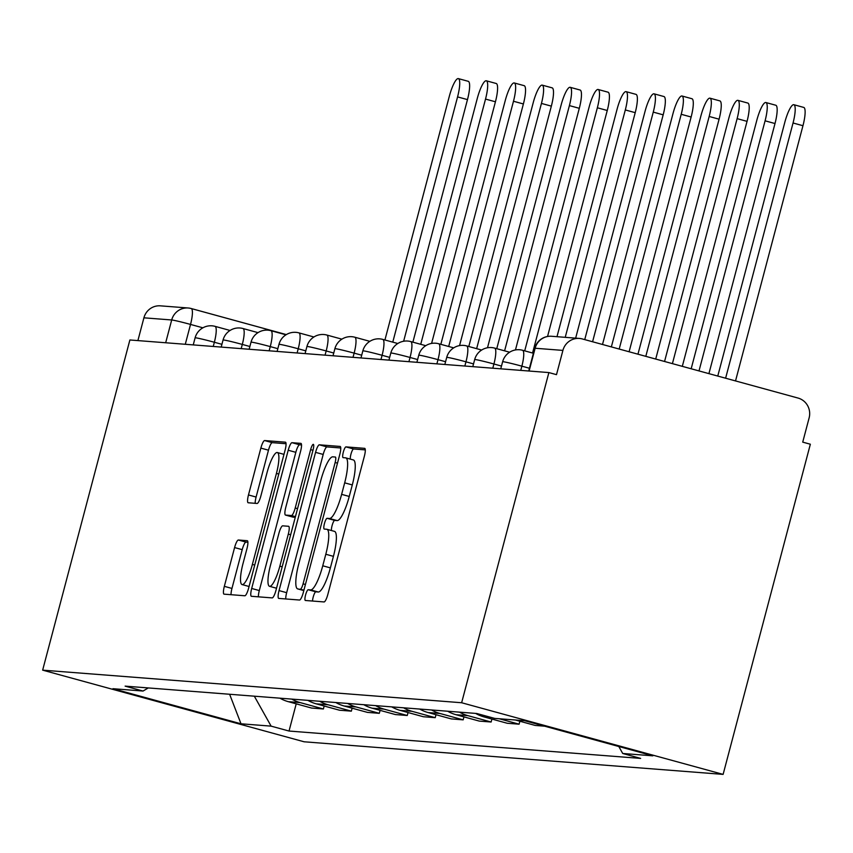 <?xml version="1.0" encoding="UTF-8"?>
<svg xmlns="http://www.w3.org/2000/svg" width="853" height="853" viewBox="0 0 853 853"><rect width="100%" height="100%" fill="white"/><g stroke="black" fill="none" stroke-linecap="round" stroke-linejoin="round"><path stroke-width="1.28" d="M305.566 595.01A5.566 1.216 -74.7 0 0 305.331 600.469A5.566 1.216 -74.7 0 0 305.374 600.48L324.065 601.941A7.954 1.738 -74.7 0 0 327.851 594.392L364.38 456.163A7.954 1.738 -74.7 0 0 364.721 448.358A7.954 1.738 -74.7 0 0 364.647 448.347L345.955 446.887A5.566 1.216 -74.7 0 0 343.311 452.165A5.566 1.216 -74.7 0 0 343.066 457.634A5.566 1.216 -74.7 0 0 343.119 457.645L345.54 457.826A25.441 5.545 -74.7 0 1 345.764 457.869A25.441 5.545 -74.7 0 1 344.676 482.841L341.626 494.356A25.441 5.545 -74.7 0 1 329.503 518.496L327.094 518.315A5.566 1.216 -74.7 0 0 324.439 523.593A5.566 1.216 -74.7 0 0 324.193 529.052A5.566 1.216 -74.7 0 0 324.247 529.063L326.667 529.255A25.441 5.545 -74.7 0 1 326.902 529.286A25.441 5.545 -74.7 0 1 325.803 554.258L322.754 565.784A25.441 5.545 -74.7 0 1 310.641 589.924L308.221 589.732A5.566 1.216 -74.7 0 0 305.566 595.01M334.291 531.334A25.441 5.545 -74.7 0 1 334.515 531.376A25.441 5.545 -74.7 0 1 333.427 556.348L330.378 567.874A25.441 5.545 -74.7 0 1 318.265 592.003L315.845 591.822A5.566 1.216 -74.7 0 0 313.19 597.1A5.566 1.216 -74.7 0 0 312.539 601.045M365.297 449.894L353.579 448.977A5.566 1.216 -74.7 0 0 350.935 454.254A5.566 1.216 -74.7 0 0 350.338 459.117M353.163 459.916A25.441 5.545 -74.7 0 1 353.387 459.959A25.441 5.545 -74.7 0 1 352.3 484.93L349.25 496.446A25.441 5.545 -74.7 0 1 337.127 520.586L334.707 520.394A5.566 1.216 -74.7 0 0 332.062 525.683A5.566 1.216 -74.7 0 0 331.476 530.545M238.371 540.013A7.954 1.738 -74.7 0 0 234.586 547.562L224.339 586.342A7.954 1.738 -74.7 0 0 223.998 594.146A7.954 1.738 -74.7 0 0 224.062 594.157L244.822 595.767A7.954 1.738 -74.7 0 0 248.607 588.229L285.137 449.989A7.954 1.738 -74.7 0 0 285.478 442.195A7.954 1.738 -74.7 0 0 285.403 442.174L264.643 440.564A7.954 1.738 -74.7 0 0 260.858 448.102L248.479 494.953A7.954 1.738 -74.7 0 0 248.138 502.758A7.954 1.738 -74.7 0 0 248.212 502.769L257.094 503.462A7.954 1.738 -74.7 0 0 260.879 495.913L267.021 472.69A21.261 4.638 -74.7 0 1 277.342 452.538A21.261 4.638 -74.7 0 1 276.436 473.415L252.381 564.419A21.261 4.638 -74.7 0 1 242.06 584.572A21.261 4.638 -74.7 0 1 242.977 563.694L246.986 548.522A7.954 1.738 -74.7 0 0 247.327 540.717A7.954 1.738 -74.7 0 0 247.253 540.706L238.371 540.013L245.995 542.103A7.954 1.738 -74.7 0 0 242.209 549.652L231.963 588.431A7.954 1.738 -74.7 0 0 231.046 594.701M42.65 670.149L129.88 339.974L548.874 372.569L461.644 702.744L42.65 670.149L304.126 741.79L723.12 774.385L810.35 444.221L802.726 442.131L809.134 417.874A16.196 15.791 94.4 0 0 798.024 398.052L582.29 338.94A16.196 15.791 94.4 0 0 562.905 350.402L535.13 348.248A16.196 0.661 -165.2 0 0 534.714 348.28L528.711 371.002M279.038 590.596A7.954 1.738 -74.7 0 0 278.696 598.401A7.954 1.738 -74.7 0 0 278.771 598.411L299.531 600.032A7.954 1.738 -74.7 0 0 303.316 592.483L339.835 454.254A7.954 1.738 -74.7 0 0 340.176 446.45A7.954 1.738 -74.7 0 0 340.112 446.439L319.353 444.818A7.954 1.738 -74.7 0 0 315.567 452.357L279.038 590.596L286.661 592.686A7.954 1.738 -74.7 0 0 285.744 598.955M272.171 597.9L251.422 596.29A7.954 1.738 -74.7 0 1 251.347 596.268A7.954 1.738 -74.7 0 1 251.688 588.463L288.207 450.235A7.954 1.738 -74.7 0 1 292.003 442.696L300.885 443.379A7.954 1.738 -74.7 0 1 300.96 443.389A7.954 1.738 -74.7 0 1 300.608 451.194L285.798 507.258A7.954 1.738 -74.7 0 0 285.456 515.063A7.954 1.738 -74.7 0 0 285.531 515.073L291.427 515.532A7.954 1.738 -74.7 0 0 295.213 507.993L310.631 449.627A5.566 1.216 -74.7 0 1 313.339 444.36A5.566 1.216 -74.7 0 1 313.094 449.819L275.967 590.361A7.954 1.738 -74.7 0 1 272.171 597.9M137.898 340.603L143.912 317.817A16.196 15.791 -85.6 0 1 160.417 305.843L188.193 307.997A16.196 15.791 94.4 0 0 171.698 319.971L143.912 317.817M548.874 372.569L556.497 374.659L562.905 350.402M461.644 702.744L723.12 774.385M515.372 720.007L535.215 725.445L544.598 726.18M519.872 721.243L519.093 724.186L499.25 718.759M475.622 713.407A37.255 36.327 94.4 0 0 484.014 716.904L507.258 723.269L519.093 724.186M491.914 719.068L491.136 722.011L467.881 715.646A37.255 36.327 -85.6 0 1 459.5 712.148M447.665 711.231A37.255 36.327 94.4 0 0 456.056 714.729L479.301 721.094L491.136 722.011M463.957 716.893L463.179 719.847L439.924 713.471A37.255 36.327 -85.6 0 1 431.543 709.973M419.708 709.056A37.255 36.327 94.4 0 0 428.099 712.554L451.344 718.919L463.179 719.847M436 714.718L435.222 717.672L411.967 711.295A37.255 36.327 -85.6 0 1 403.586 707.798M391.751 706.881A37.255 36.327 94.4 0 0 400.142 710.378L423.387 716.744L435.222 717.672M408.043 712.543L407.265 715.496L384.01 709.12A37.255 36.327 -85.6 0 1 375.629 705.623M363.804 704.706A37.255 36.327 94.4 0 0 372.185 708.203L395.429 714.569L407.265 715.496M380.086 710.368L379.308 713.321L356.053 706.945A37.255 36.327 -85.6 0 1 347.672 703.448M335.847 702.531A37.255 36.327 94.4 0 0 344.228 706.028L367.472 712.394L379.308 713.321M352.129 708.193L351.351 711.146L328.096 704.77A37.255 36.327 -85.6 0 1 319.715 701.273M307.89 700.356A37.255 36.327 94.4 0 0 316.271 703.853L339.515 710.218L351.351 711.146M324.172 706.017L323.394 708.971L300.139 702.595A37.255 36.327 -85.6 0 1 291.758 699.097M279.933 698.18A37.255 36.327 94.4 0 0 288.314 701.678L311.558 708.043L323.394 708.971M254.322 696.187L271.115 726.138L241.004 723.792L112.937 688.702L143.048 691.047L125.124 686.132L476.742 713.492L494.655 718.397L524.766 720.742L652.833 755.833L622.722 753.487L618.809 746.514M271.115 726.138L289.028 731.042L640.635 758.402L622.722 753.487M296.215 703.842L289.028 731.042M143.048 691.047L148.294 687.934M229.628 694.267L241.004 723.792M340.752 447.985L326.976 446.908A7.954 1.738 -74.7 0 0 323.191 454.446L286.661 592.686M300.437 589.124A5.566 1.216 -74.7 0 0 303.082 583.847L335.144 462.507A5.566 1.216 -74.7 0 0 335.389 457.048A5.566 1.216 -74.7 0 0 335.336 457.037L332.787 456.835A25.441 5.545 -74.7 0 0 320.664 480.975L298.753 563.918A25.441 5.545 -74.7 0 0 297.654 588.89A25.441 5.545 -74.7 0 0 297.878 588.922L303.945 590.084M301.525 444.925L299.627 444.776A7.954 1.738 -74.7 0 0 295.831 452.325L259.312 590.553A7.954 1.738 -74.7 0 0 258.395 596.823M293.016 517.131A7.954 1.738 -74.7 0 0 293.08 517.153A7.954 1.738 -74.7 0 0 293.155 517.163L295.255 517.334M270.433 565.432A21.261 4.638 -74.7 0 0 269.516 586.31A21.261 4.638 -74.7 0 0 279.837 566.168L288.314 534.106A7.954 1.738 -74.7 0 0 288.655 526.301A7.954 1.738 -74.7 0 0 288.581 526.29L282.695 525.832A7.954 1.738 -74.7 0 0 278.899 533.37L270.433 565.432M247.903 542.252L245.995 542.103M286.054 443.72L272.267 442.654A7.954 1.738 -74.7 0 0 268.482 450.192L256.103 497.043A7.954 1.738 -74.7 0 0 255.186 503.313M725.615 378.21L793.045 122.992A18.627 4.062 -74.7 0 0 793.844 104.706A18.627 4.062 -74.7 0 0 784.803 122.352L717.768 376.056M793.844 104.706L803.761 107.425A18.627 4.062 105.3 0 1 802.961 125.711L735.531 380.928M699.012 370.916L765.088 120.817A18.627 4.062 -74.7 0 0 765.898 102.531A18.627 4.062 -74.7 0 0 756.846 120.177L691.165 368.773M765.898 102.531L775.803 105.25A18.627 4.062 105.3 0 1 775.004 123.536L708.918 373.635M672.409 363.634L737.131 118.642A18.627 4.062 -74.7 0 0 737.941 100.355A18.627 4.062 -74.7 0 0 728.889 118.002L664.562 361.48M737.941 100.355L747.846 103.074A18.627 4.062 105.3 0 1 747.047 121.361L682.315 366.342M645.806 356.341L709.174 116.466A18.627 4.062 -74.7 0 0 709.984 98.18A18.627 4.062 -74.7 0 0 700.931 115.827L637.959 354.187M709.984 98.18L719.889 100.899A18.627 4.062 105.3 0 1 719.09 119.185L655.712 359.06M619.193 349.048L681.216 114.291A18.627 4.062 -74.7 0 0 682.027 96.005A18.627 4.062 -74.7 0 0 672.974 113.652L611.356 346.904M682.027 96.005L691.932 98.724A18.627 4.062 105.3 0 1 691.133 117.01L629.109 351.767M592.59 341.754L653.259 112.116A18.627 4.062 -74.7 0 0 654.07 93.83A18.627 4.062 -74.7 0 0 645.017 111.476L584.742 339.611M654.07 93.83L663.975 96.549A18.627 4.062 105.3 0 1 663.176 114.835L602.506 344.473M565.23 337.33L625.313 109.952A18.627 4.062 -74.7 0 0 626.113 91.655A18.627 4.062 -74.7 0 0 617.06 109.301L556.988 336.69M626.113 91.655L636.018 94.374A18.627 4.062 105.3 0 1 635.218 112.66L575.647 338.14M532.56 353.014L597.356 107.777A18.627 4.062 -74.7 0 0 598.156 89.49A18.627 4.062 -74.7 0 0 589.103 107.126L524.712 350.86M598.156 89.49L608.061 92.199A18.627 4.062 105.3 0 1 607.261 110.485L547.551 336.477M504.603 350.839L569.399 105.601A18.627 4.062 -74.7 0 0 570.199 87.315A18.627 4.062 -74.7 0 0 561.146 104.951L496.755 348.685M570.199 87.315L580.104 90.023A18.627 4.062 105.3 0 1 579.304 108.31L515.457 349.943M476.646 348.664L541.442 103.426A18.627 4.062 -74.7 0 0 542.241 85.14A18.627 4.062 -74.7 0 0 533.189 102.787L468.798 346.51M542.241 85.14L552.147 87.848A18.627 4.062 105.3 0 1 551.347 106.135L487.5 347.768M448.689 346.489L513.485 101.251A18.627 4.062 -74.7 0 0 514.284 82.965A18.627 4.062 -74.7 0 0 505.232 100.611L440.841 344.335M514.284 82.965L524.19 85.673A18.627 4.062 105.3 0 1 523.39 103.959L459.554 345.593M420.732 344.313L485.528 99.076A18.627 4.062 -74.7 0 0 486.327 80.79A18.627 4.062 -74.7 0 0 477.285 98.436L412.884 342.16M486.327 80.79L496.233 83.498A18.627 4.062 105.3 0 1 495.433 101.784L431.597 343.418M392.775 342.138L457.571 96.901A18.627 4.062 -74.7 0 0 458.37 78.615A18.627 4.062 -74.7 0 0 449.328 96.261L384.927 339.984M458.37 78.615L468.276 81.323A18.627 4.062 105.3 0 1 467.476 99.609L403.64 341.243M202.886 327.819L190.528 324.428A16.196 0.661 -165.2 0 0 171.698 319.971L165.674 342.767M185.282 344.292L190.528 324.428A16.196 3.529 105.3 0 0 191.221 308.53A16.196 16.196 0 0 0 188.193 307.997A16.196 15.791 94.4 0 1 191.072 308.509A16.196 3.529 105.3 0 1 191.221 308.53L286.331 334.589M191.36 308.583L286.309 334.6M316.271 703.853L328.096 704.77M344.228 706.028L356.053 706.945M372.185 708.203L384.01 709.12M400.142 710.378L411.967 711.295M428.099 712.554L439.924 713.471M456.056 714.729L467.881 715.646M484.014 716.904L491.243 717.458M288.314 701.678L300.139 702.595M221.919 344.324L214.348 342.256A16.196 0.661 -165.2 0 0 195.102 337.841L193.236 344.911M213.239 346.457L214.348 342.256A16.196 3.529 105.3 0 0 215.041 326.347A16.196 16.196 0 0 0 195.102 337.841M249.876 346.499L242.305 344.431A16.196 0.661 -165.2 0 0 223.059 340.006L221.194 347.086M241.186 348.632L242.305 344.431A16.196 3.529 105.3 0 0 242.998 328.522A16.196 16.196 0 0 0 223.059 340.006M277.833 348.674L270.262 346.606A16.196 0.661 -165.2 0 0 251.017 342.181L249.151 349.25M269.143 350.807L270.262 346.606A16.196 3.529 105.3 0 0 270.955 330.697A16.196 16.196 0 0 0 251.017 342.181M305.79 350.85L298.219 348.781A16.196 0.661 -165.2 0 0 278.974 344.356L277.108 351.425M297.1 352.982L298.219 348.781A16.196 3.529 105.3 0 0 298.913 332.873A16.196 16.196 0 0 0 278.974 344.356M333.747 353.025L326.177 350.956A16.196 0.661 -165.2 0 0 306.931 346.531L305.065 353.6M325.057 355.157L326.177 350.956A16.196 3.529 105.3 0 0 326.87 335.048A16.196 16.196 0 0 0 306.931 346.531M361.704 355.2L354.134 353.131A16.196 0.661 -165.2 0 0 334.888 348.706L333.022 355.776M353.014 357.332L354.134 353.131A16.196 3.529 105.3 0 0 354.827 337.223A16.196 16.196 0 0 0 334.888 348.706M389.661 357.375L382.091 355.296A16.196 0.661 -165.2 0 0 362.845 350.882L360.979 357.951M380.971 359.508L382.091 355.296A16.196 3.529 105.3 0 0 382.784 339.398A16.196 16.196 0 0 0 362.845 350.882M417.618 359.55L410.048 357.471A16.196 0.661 -165.2 0 0 390.802 353.057L388.925 360.126M408.928 361.683L410.048 357.471A16.196 3.529 105.3 0 0 410.741 341.573A16.196 16.196 0 0 0 390.802 353.057M445.575 361.725L438.005 359.646A16.196 0.661 -165.2 0 0 418.759 355.232L416.882 362.301M436.885 363.858L438.005 359.646A16.196 3.529 105.3 0 0 438.698 343.748A16.196 16.196 0 0 0 418.759 355.232M473.532 363.9L465.962 361.821A16.196 0.661 -165.2 0 0 446.716 357.407L444.839 364.476M464.842 366.033L465.962 361.821A16.196 3.529 105.3 0 0 466.655 345.923A16.196 16.196 0 0 0 446.716 357.407M501.489 366.076L493.919 363.996A16.196 0.661 -165.2 0 0 474.673 359.582L472.797 366.651M492.799 368.208L493.919 363.996A16.196 3.529 105.3 0 0 494.612 348.099A16.196 16.196 0 0 0 474.673 359.582M529.446 368.251L521.865 366.172A16.196 0.661 -165.2 0 0 502.63 361.757L500.754 368.827M520.756 370.383L521.865 366.172A16.196 3.529 105.3 0 0 522.569 350.274A16.196 16.196 0 0 0 502.63 361.757M522.42 350.252A16.196 3.529 105.3 0 1 522.569 350.274L533.402 353.249M494.463 348.077A16.196 3.529 105.3 0 1 494.612 348.099L509.614 352.214M466.506 345.902A16.196 3.529 105.3 0 1 466.655 345.923L481.668 350.039M438.549 343.727A16.196 3.529 105.3 0 1 438.698 343.748L453.711 347.864M410.592 341.552A16.196 3.529 105.3 0 1 410.741 341.573L425.754 345.689M382.634 339.377A16.196 3.529 105.3 0 1 382.784 339.398L397.797 343.514M354.677 337.202A16.196 3.529 105.3 0 1 354.827 337.223L369.839 341.339M326.72 335.026A16.196 3.529 105.3 0 1 326.87 335.048L341.882 339.163M298.763 332.851A16.196 3.529 105.3 0 1 298.913 332.873L313.925 336.988M270.806 330.676A16.196 3.529 105.3 0 1 270.955 330.697L285.968 334.813M242.849 328.501A16.196 3.529 105.3 0 1 242.998 328.522L258.011 332.638M214.892 326.326A16.196 3.529 105.3 0 1 215.041 326.347L230.054 330.463M529.105 371.034L535.13 348.248A16.196 15.791 94.4 0 1 551.635 336.274A16.196 16.196 0 0 0 534.714 348.28M318.265 592.003L310.641 589.924M330.378 567.874L322.754 565.784M333.427 556.348L325.803 554.258M334.707 520.394L327.094 518.315M337.127 520.586L329.503 518.496M349.25 496.446L341.626 494.356M352.3 484.93L344.676 482.841M353.579 448.977L345.955 446.887M315.845 591.822L308.221 589.732M323.191 454.446L315.567 452.357M326.976 446.908L319.353 444.818M305.427 584.486L303.082 583.847M337.489 463.147L335.144 462.507M303.828 590.553L297.878 588.922M259.312 590.553L251.688 588.463M295.831 452.325L288.207 450.235M299.627 444.776L292.003 442.696M293.155 517.163L285.531 515.073M295.437 516.641L291.427 515.532M297.558 508.633L295.213 507.993M312.976 450.267L310.631 449.627M282.183 566.808L279.837 566.168M290.66 534.746L288.314 534.106M254.727 565.07L252.381 564.419M278.771 474.065L276.436 473.415M256.103 497.043L248.479 494.953M268.482 450.192L260.858 448.102M272.267 442.654L264.643 440.564M231.963 588.431L224.339 586.342M242.209 549.652L234.586 547.562M802.961 125.711L793.045 122.992M775.004 123.536L765.088 120.817M747.047 121.361L737.131 118.642M719.09 119.185L709.174 116.466M691.133 117.01L681.216 114.291M663.176 114.835L653.259 112.116M635.218 112.66L625.313 109.952M607.261 110.485L597.356 107.777M579.304 108.31L569.399 105.601M551.347 106.135L541.442 103.426M523.39 103.959L513.485 101.251M495.433 101.784L485.528 99.076M467.476 99.609L457.571 96.901M551.635 336.274L579.411 338.438M334.515 531.376L326.902 529.286M353.387 459.959L345.764 457.869M303.817 590.575L297.654 588.89M293.08 517.153L285.456 515.063M276.521 588.229L269.516 586.31M249.065 586.491L242.06 584.572M283.974 454.361L277.342 452.538"/></g></svg>

